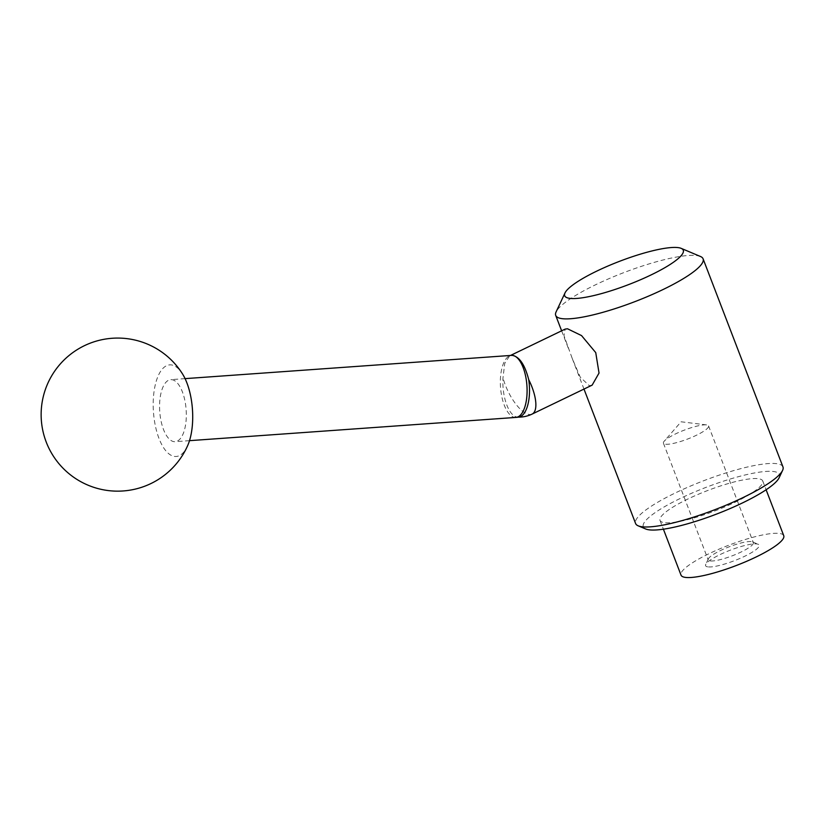 <?xml version="1.0" encoding="UTF-8"?>
<svg xmlns="http://www.w3.org/2000/svg" width="825" height="825" viewBox="0 0 825 825"><rect width="100%" height="100%" fill="white"/><g stroke="black" fill="none" stroke-linecap="round" stroke-linejoin="round"><path stroke-width="0.62" stroke-dasharray="4.12 3.09" d="M700.477 256.493A78.932 15.531 -21 0 0 695.124 255.42A78.932 15.531 -21 0 0 616.605 275.468A78.932 15.531 -21 0 0 556.091 311.912M782.966 466.929A78.932 15.531 -21 0 0 775.005 463.516A78.932 15.531 -21 0 0 689.215 486.616A78.932 15.531 -21 0 0 635.59 523.493M592.154 385.131L589.349 385.698L580.274 377.221L572.22 358.421L563.98 335.62L565.146 329.113M779.13 477.757A72.951 14.355 -21 0 0 772.128 471.384A72.951 14.355 -21 0 0 686.297 495.629A72.951 14.355 -21 0 0 645.697 528.98M783.75 535.703A55.017 10.818 -21 0 0 778.202 533.321A55.017 10.818 -21 0 0 718.4 549.429A55.017 10.818 -21 0 0 681.027 575.128M665.569 522.772A55.017 10.818 -21 0 0 725.371 506.674A55.017 10.818 -21 0 0 762.743 480.965A55.017 10.818 -21 0 0 757.195 478.593A55.017 10.818 -21 0 0 697.393 494.691A55.017 10.818 -21 0 0 660.021 520.4A55.017 10.818 -21 0 0 665.569 522.772M706.128 424.854A24.173 4.754 -21 0 0 683.801 430.32A24.173 4.754 -21 0 0 664.249 441.148A24.173 4.754 -21 0 0 663.434 443.231A24.173 4.754 -21 0 0 665.868 444.273A24.173 4.754 -21 0 0 692.144 437.198A24.173 4.754 -21 0 0 708.572 425.906A24.173 4.754 -21 0 0 706.571 424.896A24.173 4.754 -21 0 0 706.128 424.854M710.665 560.979A24.173 4.754 -21 0 0 736.942 553.905A24.173 4.754 -21 0 0 753.369 542.613A24.173 4.754 -21 0 0 752.565 541.891A24.173 4.754 -21 0 0 750.925 541.561A24.173 4.754 -21 0 0 726.877 547.707A24.173 4.754 -21 0 0 708.345 558.865A24.173 4.754 -21 0 0 708.232 559.938A24.173 4.754 -21 0 0 710.665 560.979M708.489 566.94A28.7 5.651 -21 0 0 742.263 557.411A28.7 5.651 -21 0 0 758.237 544.283A28.7 5.651 -21 0 0 756.288 543.892A28.7 5.651 -21 0 0 727.743 551.183A28.7 5.651 -21 0 0 705.736 564.434A28.7 5.651 -21 0 0 708.489 566.94M518.935 417.058A30.968 13.179 85.9 0 1 517.842 417.13A30.968 13.179 85.9 0 1 502.992 386.296A30.968 13.179 85.9 0 1 502.899 384.306A30.968 13.179 85.9 0 1 502.992 377.819L504.745 363.392L509.623 355.895L511.902 355.369M171.538 379.655A31.092 13.231 85.9 0 1 186.203 410.664A31.092 13.231 85.9 0 1 175.158 441.695A31.092 13.231 85.9 0 1 174.353 441.695A31.092 13.231 85.9 0 1 159.689 410.675A31.092 13.231 85.9 0 1 170.734 379.655A31.092 13.231 85.9 0 1 171.538 379.655M187.708 445.5A45.922 19.542 85.9 0 1 162.381 445.727A45.922 19.542 85.9 0 1 154.76 387.245A45.922 19.542 85.9 0 1 170.868 364.867A45.922 19.542 85.9 0 1 182.624 374.117M532.166 414.057A31.092 11.849 64.3 0 1 529.588 414.511A31.092 11.849 64.3 0 1 505.364 385.12A31.092 11.849 64.3 0 1 502.992 377.819M515.924 417.419A31.092 13.231 85.9 0 1 515.13 417.419A31.092 13.231 85.9 0 1 500.414 385.471A31.092 13.231 85.9 0 1 511.51 355.389M762.743 480.965L766.116 489.772M706.571 424.896L681.099 421.792L664.249 441.148M708.572 425.906L753.369 542.613M752.565 541.891L758.237 544.283M189.502 440.663L175.158 441.695M185.078 378.634L170.734 379.655M517.842 417.13A31.092 31.092 0 0 0 518.389 417.141M510.52 355.451L509.623 355.895M708.345 558.865L705.736 564.434M663.434 443.231L708.232 559.938M660.021 520.4L663.403 529.196M561.629 330.815L568.693 349.222M572.22 358.421L583.987 389.07"/><path stroke-width="1.24" d="M565.001 292.947L556.091 311.912A78.932 15.531 -21 0 0 555.71 315.397A78.932 15.531 -21 0 0 563.671 318.811A78.932 15.531 -21 0 0 649.471 295.711A78.932 15.531 -21 0 0 703.086 258.823A78.932 15.531 -21 0 0 700.477 256.493L681.161 248.356A63.504 12.488 -21 0 0 676.861 247.49A63.504 12.488 -21 0 0 613.687 263.629A63.504 12.488 -21 0 0 565.001 292.947A63.504 12.488 -21 0 0 571.096 298.495A63.504 12.488 -21 0 0 645.81 277.396A63.504 12.488 -21 0 0 681.161 248.356M583.987 389.07L635.59 523.493A78.932 15.531 -21 0 0 638.21 525.834A78.932 15.531 -21 0 0 643.552 526.907A78.932 15.531 -21 0 0 722.071 506.849A78.932 15.531 -21 0 0 782.585 470.405A78.932 15.531 -21 0 0 782.966 466.929L703.086 258.823M510.52 355.451L565.146 329.113L567.497 328.773L581.553 335.6L595.743 352.615L599.033 373.044L592.154 385.131L532.166 414.057A31.092 11.849 64.3 0 0 531.97 386.977A31.092 11.849 64.3 0 0 528.701 379.613A30.968 13.179 85.9 0 1 529.392 386.152A30.968 13.179 85.9 0 1 529.485 388.142A30.968 13.179 85.9 0 1 518.935 417.058A31.092 31.092 0 0 1 515.924 417.419L189.502 440.663M638.21 525.834L645.697 528.98A72.951 14.355 -21 0 0 650.636 529.98A72.951 14.355 -21 0 0 723.205 511.448A72.951 14.355 -21 0 0 779.13 477.757L782.585 470.405M663.403 529.196L681.027 575.128A55.017 10.818 -21 0 0 686.575 577.51A55.017 10.818 -21 0 0 746.377 561.413A55.017 10.818 -21 0 0 783.75 535.703L766.116 489.772M511.902 355.369L512.304 355.389C519.41 356.678 524.875 364.753 528.701 379.613M182.624 374.117A45.922 19.542 85.9 0 1 189.121 389.647A45.922 19.542 85.9 0 1 187.708 445.5A76.539 76.539 0 0 1 46.221 442.045A76.539 76.539 0 0 1 182.624 374.117M185.078 378.634L511.51 355.389A31.092 31.092 0 0 0 511.51 355.389A31.092 13.231 85.9 0 1 512.304 355.389A31.092 13.231 85.9 0 1 527.02 387.327A31.092 13.231 85.9 0 1 515.924 417.419M518.389 417.141A31.092 31.092 0 0 0 532.166 414.057M555.71 315.397L561.629 330.815"/></g></svg>
